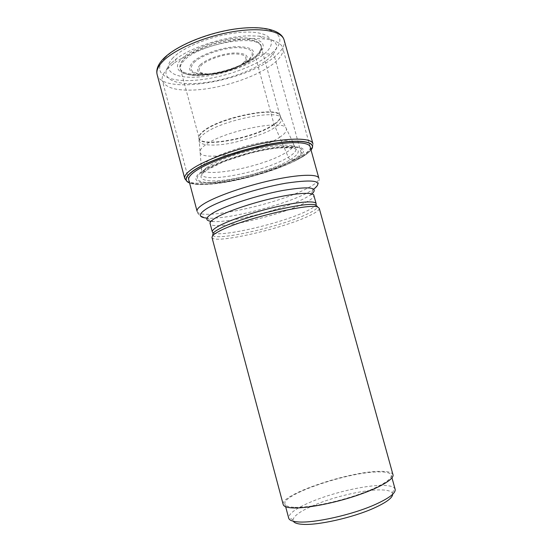 <?xml version="1.0" encoding="UTF-8"?>
<svg xmlns="http://www.w3.org/2000/svg" width="552" height="552" viewBox="0 0 552 552"><rect width="100%" height="100%" fill="white"/><g stroke="black" fill="none" stroke-linecap="round" stroke-linejoin="round"><path stroke-width="0.41" stroke-dasharray="2.76 2.07" d="M173.204 57.615C160.88 70.076 173.397 78.529 196.767 77.121C220.027 75.872 250.111 65.688 264.022 54.117C278.249 42.559 271.632 31.588 246.302 32.106C221.145 32.437 185.134 45.16 173.204 57.615M311.024 149.978C309.217 152.262 306.049 154.739 301.516 157.41L294.878 159.721L290.476 159.694C289.683 159.411 288.965 158.576 288.323 157.189L286.233 152.359C263.732 167.014 198.989 179.448 201.432 167.98C201.652 166.283 203.405 164.268 206.676 161.936C211.375 157.768 224.864 152.366 247.13 145.735C270.156 139.573 291.587 139.007 293.243 143.03L285.984 127.954C282.341 118.97 221.656 131.7 204.93 145.293C201.894 147.584 200.272 149.585 200.059 151.296C197.706 162.978 258.798 151.724 279.678 137.269L275.22 127.063C269.583 131.7 255.907 136.841 234.207 142.471C212.313 147.267 197.416 144.838 199.134 140.056L199.134 140.056C199.624 137.979 201.176 135.999 203.785 134.108C219.641 120.743 277.256 108.827 281.051 117.797C282.589 120.239 280.644 123.331 275.22 127.063L273.999 124.228L255.617 57.325C237.822 73.416 182.974 82.414 180.442 69.007L180.359 68.641C179.917 66.171 181.284 63.37 184.444 60.23C199.803 43.518 259.219 33.424 261.11 46.706L261.22 47.065C261.938 50.129 260.068 53.551 255.617 57.325L255.762 56.173C266.499 45.574 261.655 39.861 241.224 39.019C221.393 39.406 193.31 49.266 183.616 59.057C175.329 69.248 180.642 74.472 199.562 74.713C216.536 73.878 232.558 69.531 247.613 61.658L255.762 56.173L264.022 54.117L270.998 53.799C272.688 53.923 273.875 54.931 274.558 56.808L301.875 155.63L301.516 157.41L295.858 160.48C273.509 171.865 232.999 182.871 207.966 184.361C199.541 184.892 193.407 184.437 189.571 182.981C193.379 184.382 199.355 184.83 207.504 184.34L207.856 184.32C232.944 182.829 273.537 171.803 295.927 160.39L301.599 157.313C306.056 154.691 309.196 152.248 311.024 149.999M285.984 127.954C287.502 130.375 285.405 133.48 279.678 137.269L286.233 152.359C291.787 149.316 294.126 146.211 293.243 143.03L295.568 147.874C297.107 150.213 294.692 153.318 288.323 157.189C265.319 171.9 199.403 184.713 201.832 173.342L198.927 137.324C196.629 149.088 254.624 138.807 274.13 124.586C279.533 120.86 281.444 117.776 279.85 115.34L285.984 127.954M294.878 159.721C310.555 149.385 305.346 145.114 279.243 146.922C253.437 149.771 215.114 162.067 201.666 171.603C187.825 181.173 199.872 185.41 223.864 182.015C247.724 178.731 279.409 168.857 294.878 159.721M167.843 68.4C163.261 73.05 161.432 77.142 162.357 80.668C165.407 87.92 176.502 91.004 195.643 89.935C222.38 88.361 257.522 76.597 273.675 63.48C280.747 57.794 283.762 52.619 282.721 47.969C281.32 43.173 275.234 40.151 264.484 38.916L253.858 38.578C228.162 38.937 190.461 50.777 173.514 63.632L167.843 68.4M171.251 63.107C157.727 76.335 171.548 85.174 196.547 83.407C221.166 82.096 253.637 71.167 268.313 58.967C281.748 47.086 278.794 39.482 259.447 36.156L249.711 35.818C226.216 36.094 192.006 46.858 176.454 58.705L171.251 63.107M211.968 237.408C212.899 244.66 283.424 228.569 309.637 215.59C316.31 212.41 319.511 209.967 319.242 208.263M392.989 474.741C392.127 472.388 387.849 471.256 380.156 471.353C349.657 471.139 279.574 494.626 283.21 504.562M293.823 507.288C288.413 506.984 285.453 505.901 284.935 504.052C281.361 494.44 349.368 471.649 378.872 471.891C386.29 471.801 390.409 472.898 391.237 475.168C392.596 479.426 378.086 488.002 355.522 495.503C333.008 503.017 306.505 507.992 293.823 507.288M395.135 489.244L394.756 488.458C393.238 486.484 389.188 485.47 382.598 485.408C365.189 485.167 332.897 492.66 311.245 501.802C297.155 507.764 289.614 512.925 288.627 517.286L288.703 518.162M392.693 494.247L392.279 492.908C390.892 491.011 387.118 490.01 380.963 489.907C364.693 489.555 334.305 496.572 314.033 505.218C300.847 510.848 293.843 515.734 293.015 519.874L293.34 521.24M296.245 160.225L301.675 157.216C309.989 152.228 313.736 147.722 312.922 143.706C313.536 146.922 309.858 150.896 301.875 155.63C271.239 174.667 187.466 191.813 184.754 178.531M157.127 74.52C161.874 95.53 245.826 81.668 274.558 56.808C282.065 50.687 285.253 45.085 284.121 40.02M165.034 57.877C178.703 43.256 221.366 28.124 250.905 27.855C280.63 27.372 287.723 40.413 270.998 53.799C254.631 67.22 220.041 78.888 193.083 80.413C166.014 82.11 150.903 72.505 165.034 57.877M181.642 58.795C191.772 48.5 221.352 38.109 242.19 37.722C263.628 38.64 268.679 44.664 257.349 55.786C245.847 65.467 220.386 74.106 200.873 75.12C181.235 76.266 171.189 69.09 181.642 58.795M183.74 59.133C193.407 49.376 221.414 39.544 241.189 39.157C261.565 39.992 266.402 45.692 255.693 56.256L248.655 61.106C235.352 68.917 213.81 74.768 198.396 74.761L198.389 74.761C180.469 74.223 175.584 69.014 183.74 59.133M273.999 124.228C278.643 121.033 280.713 118.273 280.202 115.954C280.237 105.432 219.944 116.934 203.446 131.017C199.948 133.77 198.444 136.116 198.934 138.035C200.597 148.205 255.376 137.772 273.999 124.228M261.22 47.065L279.85 115.34C276.076 106.357 219.096 118.107 203.515 131.404C200.666 133.632 199.134 135.613 198.927 137.324L180.442 69.007M207.242 167.297C203.874 169.643 202.066 171.658 201.832 173.342L206.89 169.912L224.188 161.474L248.917 153.477C265.236 149.261 280.678 147.136 289.517 147.481L295.568 147.874C292.339 139.028 225.609 153.428 207.242 167.297M290.476 159.694C304.442 150.358 299.639 146.528 276.062 148.205C252.871 150.793 218.633 161.764 206.4 170.361C193.8 179.007 204.412 182.947 226.147 179.904C247.751 176.964 276.593 167.967 290.476 159.694M293.664 159.742C278.636 168.636 247.738 178.268 224.505 181.456C201.135 184.754 189.495 180.601 202.998 171.286C216.108 162.012 253.285 150.089 278.36 147.308C303.759 145.535 308.865 149.682 293.664 159.742M310.258 147.225C310.493 150.172 307.009 153.773 299.805 158.031C271.135 175.771 192.62 192.103 188.832 180.214M311.977 193.918L310.293 195.125L313.481 189.322C318.297 184.885 320.084 181.173 318.849 178.179C319.27 180.635 315.675 183.871 308.044 187.908L308.016 187.922C278.47 204.171 198.92 221.469 197.092 211.257C197.533 214.466 200.956 216.763 207.359 218.157C227.079 219.737 284.349 205.109 307.712 192.682L313.812 189.094M206.959 218.13L213.044 221.545C210.139 221.98 209.153 222.642 210.091 223.539C211.161 231.398 279.609 216.136 304.752 202.936L304.78 202.922C311.142 199.707 314.164 197.181 313.853 195.353C314.205 194.097 313.018 194.028 310.293 195.125L305.063 198.127C283.762 209.325 230.833 222.87 213.044 221.545L210.981 221.352M316.151 203.667C316.434 205.378 313.377 207.8 306.988 210.919L306.953 210.933C281.686 223.746 213.251 239.223 212.313 231.881M212.706 235.366C216.936 241.417 283.348 225.989 308.209 213.576L308.237 213.562C313.998 210.788 317.117 208.552 317.579 206.869M249.332 59.775C240.803 67.027 221.366 73.623 206.634 74.375C190.564 74.541 185.907 70.477 192.662 62.19C200.424 54.607 222.166 47.023 237.643 46.623C253.706 47.127 257.605 51.508 249.332 59.775M194.076 62.41C201.556 55.179 222.29 47.969 237.043 47.582C252.374 48.052 256.107 52.233 248.227 60.127L248.186 60.161C240.017 67.089 221.4 73.402 207.317 74.106C191.972 74.244 187.542 70.359 194.035 62.452L194.076 62.41M200.045 64.936C194.683 71.305 198.237 74.437 210.705 74.327C222.194 73.733 237.457 68.545 244.025 62.935L244.053 62.914C250.332 56.545 247.234 53.227 234.766 52.944C222.829 53.323 206.179 59.105 200.072 64.915L200.045 64.936M242.928 63.28C248.842 57.27 245.916 54.144 234.151 53.889C222.898 54.255 207.214 59.692 201.432 65.164C196.312 71.187 199.645 74.147 211.423 74.051C222.283 73.499 236.739 68.586 242.928 63.28M207.504 184.34L197.416 184.327C192.724 183.933 189.35 183.057 187.287 181.712M199.562 74.713L198.396 74.761M247.613 61.658L255.624 56.352C262.993 49.535 261.22 47.548 261.11 46.706M180.359 68.641C179.552 70.387 186.259 75.3 198.389 74.761M188.667 179.572L162.357 80.668M176.454 58.705L173.514 63.632M259.447 36.156L264.484 38.916M310.079 146.584L282.721 47.969M391.982 477.866L391.237 475.168M392.279 492.908L394.756 488.458M293.015 519.874L288.627 517.286M285.66 506.75L284.935 504.052"/><path stroke-width="0.83" d="M311.024 149.999C317.731 141.968 302.061 138.531 272.302 143.623C242.645 148.633 206.379 161.294 192.841 171.03C185.037 176.771 183.947 180.759 189.571 182.995C184.14 180.732 185.279 176.771 193 171.106C206.469 161.425 242.48 148.833 272.026 143.81C301.675 138.704 317.476 142.036 311.024 149.978M218.468 231.647C215.563 233.206 213.624 234.545 212.651 235.669L211.968 237.408L283.21 504.562C283.742 506.474 286.778 507.585 292.332 507.909C305.394 508.654 332.787 503.521 356.074 495.751C379.417 487.996 394.397 479.129 392.989 474.741L319.242 208.263L317.779 207.103C310.051 202.522 238.678 220.013 218.468 231.647M285.66 506.75L288.703 518.162C289.262 520.184 292.27 521.426 297.728 521.881C313.501 523.496 352.769 514.74 375.712 504.286C389.401 498.014 395.874 492.998 395.135 489.244L391.982 477.866M293.34 521.24C294.264 522.854 297.045 523.855 301.668 524.255C316.51 525.821 352.997 517.707 374.401 507.902C386.434 502.375 392.527 497.828 392.693 494.247M191.523 169.395C203.847 160.528 234.49 149.157 262.78 143.299C291.118 137.4 311.59 137.993 312.922 143.706L284.121 40.02C281.858 30.974 260.634 26.965 232.302 31.809C204.012 36.584 174.135 49.542 162.743 61.403C158.003 66.357 156.126 70.732 157.127 74.52L184.754 178.531C184.133 176.143 186.39 173.1 191.523 169.395M188.832 180.214C187.942 177.93 190.081 174.943 195.263 171.258C207.166 162.819 236.663 151.993 263.58 146.494C290.545 140.953 309.644 141.657 310.258 147.225M188.667 179.572L197.092 211.257C196.615 209.422 198.906 206.931 203.957 203.785L203.985 203.764C216.053 196.284 245.267 186.045 271.97 180.193C298.715 174.308 317.862 173.797 318.849 178.179L310.079 146.584M313.812 189.094C324.086 180.939 314.812 178.965 285.998 183.181C258.15 187.956 220.938 199.955 207.131 208.401L207.103 208.421C198.14 214.114 198.092 217.35 206.959 218.13M210.981 221.352C204.757 220.4 205.482 217.585 213.155 212.913L213.175 212.899C225.602 205.544 257.874 195.077 283.031 190.426C309.334 186.127 318.98 187.294 311.977 193.918M216.301 217.509L216.28 217.516C211.789 220.103 209.725 222.111 210.091 223.539L212.313 231.881C211.975 230.543 214.066 228.625 218.578 226.127L218.606 226.113C229.232 220.248 254.127 211.899 276.683 206.765C299.281 201.611 315.454 200.535 316.151 203.667L313.853 195.353C313.094 191.999 296.873 192.848 274.275 197.933C251.712 202.998 226.872 211.45 216.301 217.509M317.579 206.869L316.103 205.151C308.423 200.562 238.616 217.633 218.813 229.149L218.785 229.163C215.956 230.695 214.059 232.019 213.1 233.137L212.706 235.366M187.287 181.712L184.754 178.531M157.127 74.52C155.961 69.787 157.872 64.722 162.847 59.319C174.487 46.761 203.812 34.148 231.654 29.532C259.392 24.971 280.989 28.939 284.121 40.02M212.651 235.669L213.1 233.137L212.313 231.881M316.151 203.667L316.103 205.151L317.779 207.103"/></g></svg>
